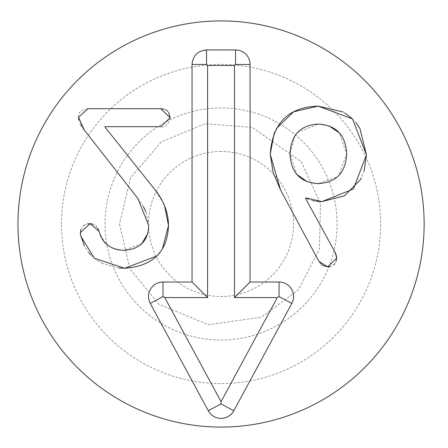 <?xml version="1.0" encoding="UTF-8"?>
<svg xmlns="http://www.w3.org/2000/svg" width="448" height="448" viewBox="0 0 448 448"><rect width="100%" height="100%" fill="white"/><g stroke="black" fill="none" stroke-linecap="round" stroke-linejoin="round"><path stroke-width="0.34" stroke-dasharray="2.24 1.68" d="M78.529 117.23C77.543 113.098 80.69 110.258 87.97 108.702L160.748 108.702M83.462 129.002L81.816 126.571M80.814 124.914L78.747 119.638M143.371 206.618L137.906 198.531L84.314 130.172M147.582 233.733L148.719 225.635L145.981 211.859M99.081 231.269C103.936 244.479 112.258 250.818 124.051 250.298L141.904 243.572M92.949 224.157L96.012 226.061M96.292 226.33L97.91 228.525M80.78 229.617L83.737 225.501M84.062 225.277L87.326 223.933M80.668 235.357L80.506 234.388M118.922 267.96L102.586 263.547M102.497 263.502L95.76 259.37L90.619 254.766M88.962 252.857L84.291 245.678M162.45 248.73L156.789 256.01M154.056 188.569L162.842 202.104M170.184 117.684C168.05 124.986 164.903 127.982 160.748 126.666L105.022 126.666L105.022 127.126L153.132 187.415M163.962 109.105L165.866 109.883M167.597 111.216L168.672 112.56M335.726 253.484L336.347 255.164M336.37 255.248L336.638 256.558M305.995 197.921L305.542 198.38L335.076 252.28M316.4 201.247L314.378 200.934M313.001 200.642L308.129 199.069M364.179 170.738L361.239 178.08M294.98 135.845L290.013 153.922L296.962 174.569M307.434 181.804L318.175 183.613L337.366 176.87L338.884 175.392L346.651 153.922L339.382 132.927M342.843 111.899L344.887 113.064M352.05 118.502L356.121 122.926M274.193 133.112L276.444 128.509M318.937 261.414L280.571 190.008M336.336 260.803L334.891 263.659M334.09 264.533L330.607 266.515M328.933 125.866L318.175 124.079L297.702 132.378L296.268 134.058M221.049 151.469A72.531 72.531 0 0 0 158.239 260.266A72.531 72.531 0 0 0 283.864 260.266A72.531 72.531 0 0 0 221.049 151.469M221.049 107.951A116.049 116.049 0 0 0 120.551 282.022A116.049 116.049 0 0 0 321.546 282.022A116.049 116.049 0 0 0 221.049 107.951A116.049 116.049 0 0 0 105.006 224A116.049 116.049 0 0 0 221.049 340.049A116.049 116.049 0 0 0 337.098 224A116.049 116.049 0 0 0 221.049 107.951M424.133 224A203.078 203.078 0 0 1 119.51 399.874A203.078 203.078 0 0 1 119.51 48.126A203.078 203.078 0 0 1 424.133 224M61.488 224A159.561 159.561 0 0 1 300.832 85.814A159.561 159.561 0 0 1 300.832 362.186A159.561 159.561 0 0 1 61.488 224M119.51 224L129.864 268.671L158.816 304.231L208.326 324.738L261.374 317.19L298.262 289.946L319.402 249.25L320.482 203.409L301.28 161.767L252.426 127.428L205.162 123.71L161.364 141.854L130.575 177.901L119.51 224"/><path stroke-width="0.67" d="M97.91 228.525L99.081 231.269C102.228 243.398 110.55 249.743 124.051 250.298C139.888 249.284 148.109 241.063 148.719 225.635L137.906 198.531L83.462 129.002M81.816 126.571L80.814 124.914M78.747 119.638L78.529 117.23L87.97 108.702L160.748 108.702L163.962 109.105M145.981 211.859L143.371 206.618M141.904 243.572L147.582 233.733M87.326 223.933L90.098 223.653L92.949 224.157M96.012 226.061L96.292 226.33M80.506 234.388L80.78 229.617M83.737 225.501L84.062 225.277M84.291 245.678L80.668 235.357M156.789 256.01L124.662 268.262L118.922 267.96M90.619 254.766L88.962 252.857M162.842 202.104L164.55 205.766L168.51 225.484L162.45 248.73M168.672 112.56L170.184 117.684L160.748 126.666L105.022 126.666L105.022 127.126L154.056 188.569M165.866 109.883L167.513 111.132M153.132 187.415C163.234 199.192 168.358 211.882 168.51 225.484C167.496 251.922 152.88 266.185 124.662 268.262L94.382 258.294L80.814 236.141L80.354 232.635L90.098 223.653L99.081 231.269M84.314 130.172L78.529 117.23M160.748 108.702L170.184 117.684M308.129 199.069L305.995 197.921L305.542 198.38L335.726 253.484M336.638 256.558L336.336 260.803M335.076 252.28L336.75 258.065L327.768 266.896L322.594 265.451L318.937 261.414L280.571 190.008L273.185 172.726L270.217 154.224L274.193 133.112M361.239 178.08L360.354 179.726L344.439 195.866L321.983 201.578L316.4 201.247M314.378 200.934L313.001 200.642M359.906 128.458L366.442 154.834L353.405 188.978L321.983 201.578L305.995 197.921M276.444 128.509L293.513 111.821L318.175 106.114L352.531 118.961L366.442 154.834L364.179 170.738M290.013 153.922C290.875 172.648 300.261 182.543 318.175 183.613C336.297 182.543 345.789 172.648 346.651 153.922C345.789 135.145 336.297 125.194 318.175 124.079C300.261 125.194 290.875 135.145 290.013 153.922M296.962 174.569L307.434 181.804M280.571 190.008L270.217 154.224C272.446 123.06 288.434 107.022 318.175 106.114L342.843 111.899M344.887 113.064L352.05 118.502M356.121 122.926L359.772 128.229M330.607 266.515L327.768 266.896L318.937 261.414M334.891 263.659L334.09 264.533M296.268 134.058L294.98 135.845M339.382 132.927L328.933 125.866M206.545 49.93L235.553 49.93A14.504 14.504 0 0 1 250.062 64.439L250.062 282.022L279.07 282.022A14.504 14.504 0 0 1 291.833 303.425L233.811 410.766A14.504 14.504 0 0 1 208.286 410.766L150.265 303.425A14.504 14.504 0 0 1 163.027 282.022L192.035 282.022L192.035 64.439C192.903 55.63 197.736 50.798 206.545 49.93L206.545 64.439L207.586 65.481L207.586 297.573L164.774 297.573L221.049 401.682L277.323 297.573L234.511 297.573L234.511 65.481L207.586 65.481M192.035 282.022L207.586 297.573M150.265 303.425L163.027 296.531L164.774 297.573M208.286 410.766L221.049 403.872L221.049 401.682M291.833 303.425L279.07 296.531L277.323 297.573M250.062 282.022L234.511 297.573M250.062 64.439L235.553 64.439L234.511 65.481M424.133 224A203.078 203.078 0 0 1 119.51 399.874A203.078 203.078 0 0 1 119.51 48.126A203.078 203.078 0 0 1 424.133 224M192.035 64.439L206.545 64.439M163.027 282.022L163.027 296.531M233.811 410.766L221.049 403.872M279.07 282.022L279.07 296.531M235.553 49.93L235.553 64.439"/></g></svg>
